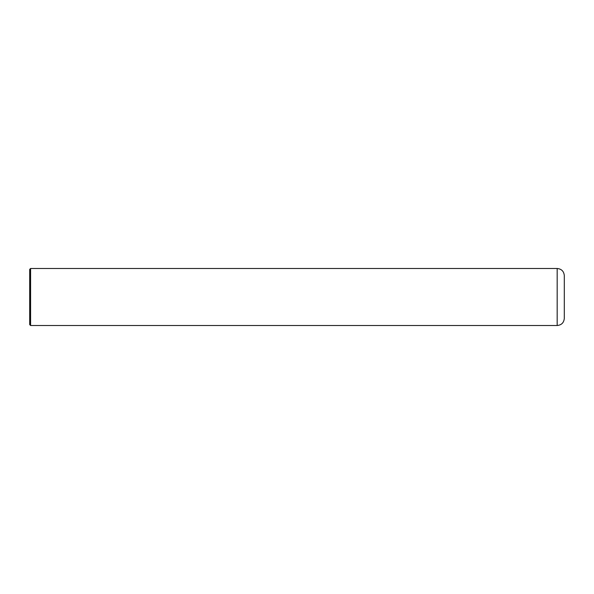 <?xml version="1.0" encoding="UTF-8"?>
<svg xmlns="http://www.w3.org/2000/svg" width="594" height="594" viewBox="0 0 594 594"><rect width="100%" height="100%" fill="white"/><g stroke="black" fill="none" stroke-linecap="round" stroke-linejoin="round"><path stroke-width="0.89" d="M30.591 268.488L557.172 268.488C561.501 268.911 563.877 271.287 564.3 275.616L564.3 318.384C563.877 322.713 561.501 325.089 557.172 325.512L30.591 325.512L29.7 324.621L29.7 269.379L30.591 268.488L30.591 325.512M557.172 268.488L557.172 325.512"/></g></svg>
